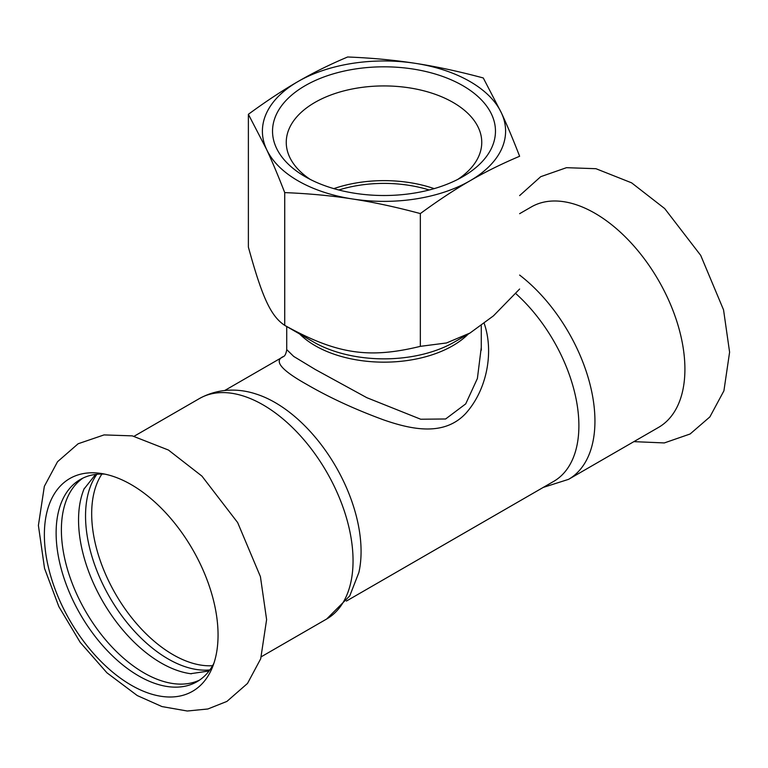<?xml version="1.0" encoding="UTF-8"?>
<svg xmlns="http://www.w3.org/2000/svg" width="768" height="768" viewBox="0 0 768 768"><rect width="100%" height="100%" fill="white"/><g stroke="black" fill="none" stroke-linecap="round" stroke-linejoin="round"><path stroke-width="1.15" d="M44.371 534.758A122.813 70.906 60 0 1 100.234 473.328A122.813 70.906 60 0 1 218.054 635.03A122.813 70.906 60 0 1 212.342 667.507A122.813 70.906 60 0 1 131.213 685.171A122.813 70.906 60 0 1 44.371 534.758M96.893 474.269A116.736 67.392 -120 0 0 96.451 569.616A116.736 67.392 -120 0 0 168.086 658.915A116.736 67.392 -120 0 0 209.856 669.926M191.328 673.795A116.736 67.392 60 0 1 190.637 673.699A116.736 67.392 60 0 1 161.088 662.957A116.736 67.392 60 0 1 84.019 489.024A116.736 67.392 60 0 1 84.278 488.39M199.603 680.064A116.736 67.392 60 0 1 143.923 672.864A116.736 67.392 60 0 1 68.4 572.4A116.736 67.392 60 0 1 82.992 478.08M213.946 663.13A116.736 67.392 60 0 1 197.03 681.686A116.736 67.392 60 0 1 138.662 675.907A116.736 67.392 60 0 1 56.122 532.934A116.736 67.392 60 0 1 80.294 479.501A116.736 67.392 60 0 1 104.822 474.125M519.619 213.686L531.283 206.957A127.267 73.478 60 0 1 629.357 241.046A127.267 73.478 60 0 1 684.912 369.13A127.267 73.478 60 0 1 658.56 427.392L568.579 479.338L543.235 487.421M481.277 347.395L477.398 378.47L465.715 403.882L445.622 418.982L420.701 419.232L366.806 397.68L315.216 369.446L293.693 356.419L286.723 349.594M224.774 390.47L283.968 356.294C273.226 360.518 280.781 369.859 306.605 384.336C329.28 397.526 355.008 409.402 383.798 419.952C412.541 429.917 444.317 436.234 465.667 413.52C487.603 389.136 493.834 351.062 484.205 323.482M515.693 293.491A121.594 70.205 60 0 1 578.89 425.712A121.594 70.205 60 0 1 553.709 481.373L346.368 601.085M361.075 551.462A121.594 70.205 60 0 1 358.877 572.486L349.757 595.901L326.688 618.998A127.267 73.478 60 0 0 353.05 560.736A127.267 73.478 60 0 0 263.05 404.861A127.267 73.478 60 0 0 199.421 398.554C220.301 387.062 241.286 389.155 255.792 393.936A121.594 70.205 60 0 1 275.088 402.547A121.594 70.205 60 0 1 361.075 551.462M519.619 289.027L493.44 315.869L469.987 333.043L446.525 342.96L420.346 346.349A140.4 81.062 0 0 0 420.346 346.349C368.477 359.011 336.576 354.077 284.726 325.373L284.726 192.605C308.986 193.584 331.584 195.715 352.531 198.979C373.478 202.195 396.077 207.062 420.336 213.581C438.106 200.554 454.646 189.629 469.987 180.806C485.318 171.926 501.859 163.747 519.619 156.269L519.619 156.259C513.12 139.478 507.062 125.059 501.456 113.002L483.283 77.971C459.014 71.434 436.416 66.566 415.469 63.36C394.531 60.086 371.923 57.965 347.674 56.986A140.4 81.062 0 0 0 347.654 56.986C329.894 64.464 313.354 72.643 298.022 81.533A121.594 70.205 0 0 0 266.544 149.338C272.16 161.405 278.218 175.824 284.717 192.595L284.717 325.363A140.4 81.062 0 0 0 284.726 325.373M248.381 114.298A140.4 81.062 0 0 0 248.381 114.307L266.544 149.338A121.594 70.205 0 0 0 352.531 198.979A121.594 70.205 0 0 0 469.987 180.806A121.594 70.205 0 0 0 501.456 113.002A121.594 70.205 0 0 0 415.469 63.36A121.594 70.205 0 0 0 298.022 81.533C282.691 90.355 266.141 101.27 248.381 114.298L248.381 247.075C262.272 297.696 270.826 316.118 284.717 325.363L313.536 342A99.648 57.533 180 0 0 454.464 342L469.987 333.043M420.346 346.349L420.346 213.581L420.336 346.349M429.216 189.994A95.165 54.941 0 0 0 338.784 189.994M434.17 188.63A97.747 56.438 0 0 0 333.83 188.63M457.651 179.472A97.747 56.438 0 0 0 481.757 142.368A97.747 56.438 0 0 0 453.12 102.461A97.747 56.438 0 0 0 346.589 90.221A97.747 56.438 0 0 0 286.253 142.368A97.747 56.438 0 0 0 310.349 179.472M305.184 176.669L305.184 176.669A111.466 64.349 180 0 1 305.184 85.661A111.466 64.349 180 0 1 462.816 85.661A111.466 64.349 180 0 1 462.816 176.669A111.466 64.349 180 0 1 305.184 176.669M212.563 665.702A115.114 66.461 60 0 1 91.68 513.725A115.114 66.461 60 0 1 101.904 474.029M519.619 275.069A127.267 73.478 60 0 1 594.941 421.075A127.267 73.478 60 0 1 568.579 479.338M299.674 334.003A97.277 56.16 0 0 0 315.216 345.715A97.277 56.16 0 0 0 468.326 334.003M137.29 695.578L161.981 706.579L187.277 711.014L207.859 708.989L226.915 701.414L247.507 683.434L260.698 658.79L266.611 619.613L260.419 576.643L237.658 522.576L201.946 476.122L168.432 450.038L132.288 435.869L104.064 434.909L78.144 443.75L57.542 461.712L44.342 486.326L38.4 525.446L44.534 568.358L58.848 606.605L80.189 642.346L106.934 672.806L137.29 695.578M190.637 673.699L209.069 670.982M95.587 474.422L84.019 489.024M519.619 195.6L540.72 176.688L566.477 167.683L595.949 168.701L631.613 182.842L664.694 208.57L700.704 255.37L723.552 309.878L729.6 352.176L723.917 390.816L709.891 416.89L690.106 433.997L664.31 442.934L633.878 441.638M481.315 350.17L481.277 347.501M286.723 326.525L286.723 349.872C286.042 353.453 285.101 355.622 283.882 356.362M261.398 656.688L326.688 618.998M134.122 436.253L199.421 398.554M481.277 349.901L481.277 325.67"/></g></svg>
